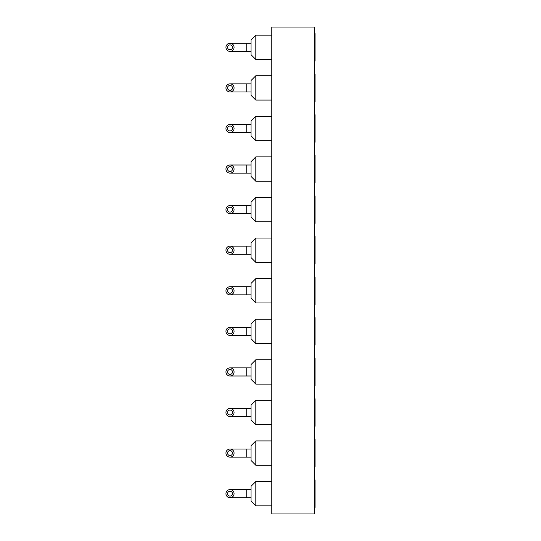 <?xml version="1.0" encoding="UTF-8"?>
<svg xmlns="http://www.w3.org/2000/svg" width="541" height="541" viewBox="0 0 541 541"><rect width="100%" height="100%" fill="white"/><g stroke="black" fill="none" stroke-linecap="round" stroke-linejoin="round"><path stroke-width="0.81" d="M271.805 27.05L314.409 27.05L314.409 513.95L271.805 513.95L271.805 27.05M314.409 155.294L315.045 155.294L315.045 182.831L314.409 182.831M314.409 195.869L315.045 195.869L315.045 223.406L314.409 223.406M314.409 277.019L315.045 277.019L315.045 304.556L314.409 304.556M314.409 236.444L315.045 236.444L315.045 263.981L314.409 263.981M314.409 358.169L315.045 358.169L315.045 385.706L314.409 385.706M314.409 317.594L315.045 317.594L315.045 345.131L314.409 345.131M314.409 114.719L315.045 114.719L315.045 142.256L314.409 142.256M314.409 33.569L315.045 33.569L315.045 61.106L314.409 61.106M314.409 74.144L315.045 74.144L315.045 101.681L314.409 101.681M314.409 398.744L315.045 398.744L315.045 426.281L314.409 426.281M314.409 439.319L315.045 439.319L315.045 466.856L314.409 466.856M315.045 479.894L314.409 479.894L315.045 479.894L315.045 507.431L314.409 507.431M271.805 156.89L255.825 156.89L255.825 181.235L271.805 181.235M271.805 197.465L255.825 197.465L255.825 221.81L271.805 221.81M271.805 35.165L255.825 35.165L255.825 59.51L271.805 59.51M271.805 116.315L255.825 116.315L255.825 140.66L271.805 140.66M271.805 278.615L255.825 278.615L255.825 302.96L271.805 302.96M271.805 238.04L255.825 238.04L255.825 262.385L271.805 262.385M271.805 75.74L255.825 75.74L255.825 100.085L271.805 100.085M271.805 440.915L255.825 440.915L255.825 465.26L271.805 465.26L255.825 465.26L251.038 460.465L251.038 445.71L255.825 440.915M271.805 400.34L255.825 400.34L255.825 424.685L271.805 424.685M271.805 359.765L255.825 359.765L255.825 384.11L271.805 384.11M271.805 319.19L255.825 319.19L255.825 343.535L271.805 343.535M255.825 505.835L251.038 501.04L251.038 486.285L255.825 481.49L271.805 481.49L255.825 481.49L255.825 505.835L271.805 505.835M255.825 156.89L251.038 161.685L251.038 176.44L255.825 181.235M255.825 197.465L251.038 202.26L251.038 217.015L255.825 221.81M255.825 35.165L251.038 39.96L251.038 54.715L255.825 59.51M255.825 116.315L251.038 121.11L251.038 135.865L255.825 140.66M255.825 278.615L251.038 283.41L251.038 298.165L255.825 302.96M255.825 238.04L251.038 242.835L251.038 257.59L255.825 262.385M255.825 75.74L251.038 80.535L251.038 95.29L255.825 100.085M255.825 400.34L251.038 405.135L251.038 419.89L255.825 424.685M255.825 359.765L251.038 364.56L251.038 379.315L255.825 384.11M255.825 319.19L251.038 323.985L251.038 338.74L255.825 343.535M251.038 165.005L230.013 165.005A4.058 4.058 0 0 0 226.496 171.091A4.058 4.058 0 0 0 233.529 171.091A4.058 4.058 0 0 0 230.013 165.005L246.243 165.005L246.243 173.12L230.013 173.12M251.038 205.58L230.013 205.58A4.058 4.058 0 0 0 226.496 211.666A4.058 4.058 0 0 0 233.529 211.666A4.058 4.058 0 0 0 230.013 205.58M251.038 43.28L230.013 43.28A4.058 4.058 0 0 0 226.496 49.366A4.058 4.058 0 0 0 233.529 49.366A4.058 4.058 0 0 0 230.013 43.28M251.038 124.43L230.013 124.43A4.058 4.058 0 0 0 226.496 130.516A4.058 4.058 0 0 0 233.529 130.516A4.058 4.058 0 0 0 230.013 124.43M251.038 286.73L230.013 286.73A4.058 4.058 0 0 0 226.496 292.816A4.058 4.058 0 0 0 233.529 292.816A4.058 4.058 0 0 0 230.013 286.73L246.243 286.73L246.243 294.845L230.013 294.845L251.038 294.845M251.038 246.155L230.013 246.155A4.058 4.058 0 0 0 226.496 252.241A4.058 4.058 0 0 0 233.529 252.241A4.058 4.058 0 0 0 230.013 246.155M251.038 83.855L230.013 83.855A4.058 4.058 0 0 0 226.496 89.941A4.058 4.058 0 0 0 233.529 89.941A4.058 4.058 0 0 0 230.013 83.855M251.038 449.03L230.013 449.03A4.058 4.058 0 0 0 226.496 455.116A4.058 4.058 0 0 0 233.529 455.116A4.058 4.058 0 0 0 230.013 449.03M251.038 408.455L230.013 408.455A4.058 4.058 0 0 0 226.496 414.541A4.058 4.058 0 0 0 233.529 414.541A4.058 4.058 0 0 0 230.013 408.455M230.013 457.145L251.038 457.145L246.243 457.145L246.243 449.03M251.038 367.88L230.013 367.88A4.058 4.058 0 0 0 226.496 373.966A4.058 4.058 0 0 0 233.529 373.966A4.058 4.058 0 0 0 230.013 367.88M251.038 327.305L230.013 327.305A4.058 4.058 0 0 0 226.496 333.391A4.058 4.058 0 0 0 233.529 333.391A4.058 4.058 0 0 0 230.013 327.305M251.038 497.72L246.243 497.72L246.243 489.605L251.038 489.605L230.013 489.605A4.058 4.058 0 0 0 226.496 495.691A4.058 4.058 0 0 0 233.529 495.691A4.058 4.058 0 0 0 230.013 489.605M251.038 132.545L230.013 132.545L246.243 132.545L246.243 124.43M251.038 51.395L230.013 51.395L246.243 51.395L246.243 43.28M251.038 254.27L230.013 254.27L246.243 254.27L246.243 246.155M230.013 166.601A2.462 2.462 0 0 0 227.883 170.293A2.462 2.462 0 0 0 232.143 170.293A2.462 2.462 0 0 0 230.013 166.601M230.013 207.176A2.462 2.462 0 0 0 227.883 210.868A2.462 2.462 0 0 0 232.143 210.868A2.462 2.462 0 0 0 230.013 207.176M230.013 44.876A2.462 2.462 0 0 0 227.883 48.568A2.462 2.462 0 0 0 232.143 48.568A2.462 2.462 0 0 0 230.013 44.876M230.013 126.026A2.462 2.462 0 0 0 227.883 129.718A2.462 2.462 0 0 0 232.143 129.718A2.462 2.462 0 0 0 230.013 126.026M230.013 288.326A2.462 2.462 0 0 0 227.883 292.018A2.462 2.462 0 0 0 232.143 292.018A2.462 2.462 0 0 0 230.013 288.326M230.013 247.751A2.462 2.462 0 0 0 227.883 251.443A2.462 2.462 0 0 0 232.143 251.443A2.462 2.462 0 0 0 230.013 247.751M230.013 85.451A2.462 2.462 0 0 0 227.883 89.143A2.462 2.462 0 0 0 232.143 89.143A2.462 2.462 0 0 0 230.013 85.451M230.013 450.626A2.462 2.462 0 0 0 227.883 454.318A2.462 2.462 0 0 0 232.143 454.318A2.462 2.462 0 0 0 230.013 450.626M230.013 410.051A2.462 2.462 0 0 0 227.883 413.743A2.462 2.462 0 0 0 232.143 413.743A2.462 2.462 0 0 0 230.013 410.051M230.013 369.476A2.462 2.462 0 0 0 227.883 373.168A2.462 2.462 0 0 0 232.143 373.168A2.462 2.462 0 0 0 230.013 369.476M230.013 328.901A2.462 2.462 0 0 0 227.883 332.593A2.462 2.462 0 0 0 232.143 332.593A2.462 2.462 0 0 0 230.013 328.901M230.013 491.201A2.462 2.462 0 0 0 227.883 494.893A2.462 2.462 0 0 0 232.143 494.893A2.462 2.462 0 0 0 230.013 491.201M251.038 213.695L246.243 213.695L246.243 205.58M251.038 91.97L246.243 91.97L246.243 83.855M251.038 416.57L246.243 416.57L246.243 408.455M251.038 375.995L246.243 375.995L246.243 367.88M251.038 335.42L246.243 335.42L246.243 327.305M251.038 173.12L246.243 173.12M246.243 213.695L230.013 213.695M246.243 91.97L230.013 91.97M246.243 416.57L230.013 416.57M246.243 375.995L230.013 375.995M246.243 335.42L230.013 335.42M246.243 497.72L230.013 497.72"/></g></svg>
